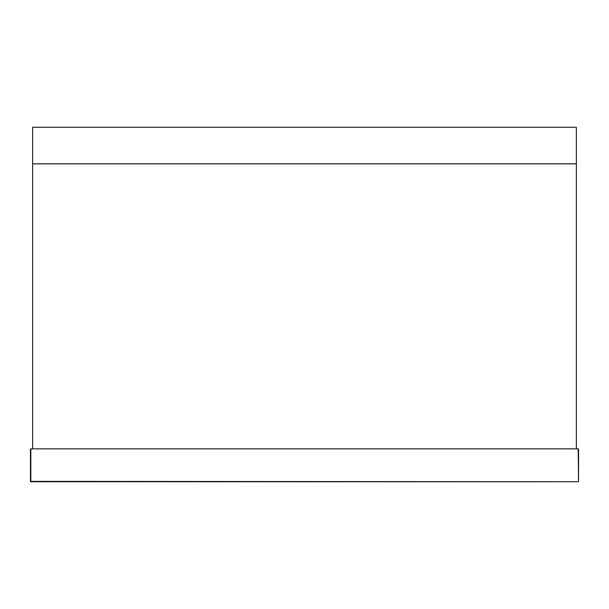 <?xml version="1.0" encoding="UTF-8"?>
<svg xmlns="http://www.w3.org/2000/svg" width="609" height="609" viewBox="0 0 609 609"><rect width="100%" height="100%" fill="white"/><g stroke="black" fill="none" stroke-linecap="round" stroke-linejoin="round"><path stroke-width="0.91" d="M576.358 448.848L576.358 163.836L32.642 163.836L32.642 448.848L576.358 448.848M576.358 163.806L576.358 127.266L32.642 127.266L32.642 163.806L576.358 163.806M30.45 449.214L30.45 481.369L30.815 448.848L578.185 448.848L578.55 481.369L578.55 449.214M30.45 481.369L578.185 481.734L30.815 481.734L30.815 448.848M578.185 481.734L30.815 481.734M578.185 448.848L578.55 481.369"/></g></svg>

